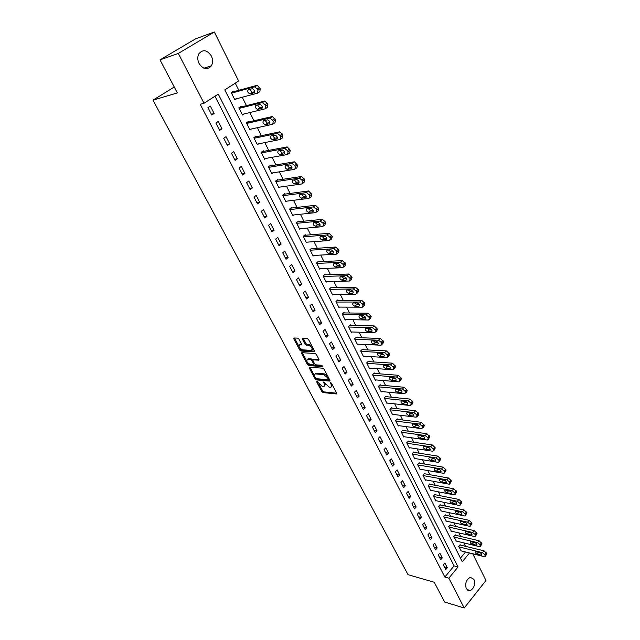 <?xml version="1.0" encoding="UTF-8"?>
<svg xmlns="http://www.w3.org/2000/svg" width="640" height="640" viewBox="0 0 640 640"><rect width="100%" height="100%" fill="white"/><g stroke="black" fill="none" stroke-linecap="round" stroke-linejoin="round"><path stroke-width="0.96" d="M316.872 381.368L316.704 381.96L321.824 391.6L323.032 392.576L336.456 393.96L336.632 393.12L331.496 383.32L330.568 382.624L331.112 384.496C331.848 386.104 331.664 387.016 330.56 387.224L329.144 387.112L323.696 381.992L324.184 383.848C324.928 385.448 324.752 386.352 323.664 386.56L322.272 386.448L316.872 381.368M211.344 55.968C212.984 59.56 213.008 62.84 211.4 65.8C207.36 70.256 203.24 69.48 199.056 63.48C197.416 59.952 197.36 56.696 198.888 53.728C202.992 49.12 207.144 49.864 211.344 55.968M473.92 579.312C475.368 584.72 474.016 588.544 469.856 590.8L466.312 588.808C464.848 583.44 466.176 579.608 470.304 577.312L473.92 579.312M298.952 339.12L297.72 338.136L294.008 337.984L293.832 338.904L299.76 350.072L300.984 351.056L314.304 351.808L314.496 350.896L308.544 339.528L307.288 338.528L302.712 338.344L302.52 339.272L305.072 344.12L306.32 345.112L308.56 345.224C311.92 346.944 312.864 348.656 311.392 350.344L302.52 349.856C299.224 348.144 298.288 346.456 299.712 344.792L301.328 344.864L301.504 343.944L298.952 339.12M472.736 553.76L485.976 580.488L464.224 608L444.616 602.016L434.24 582.256L408.048 574.704L152.976 100.152L177.352 92.912L160 59.872L178.32 53.424L214.336 32L238.608 81.008L224.8 89.888L462.296 561.768L469.52 552.96M464.224 608L448.848 578.176L458.056 566.944L218.256 94.096L204.016 103.264L178.32 53.424M204.016 103.264L200.224 104.296L444.864 577.056L448.848 578.176M309.56 367.208L309.328 368.072L315.088 378.928L316.304 379.904L329.696 381.096L329.88 380.232L324.096 369.208L322.848 368.208L309.56 367.208M307.48 364.6L301.632 353.6L301.808 352.696L315.128 353.48L316.376 354.48L318.896 359.288L318.704 360.184L313.144 359.824L312.968 360.712L314.624 363.856L315.856 364.848L321.52 365.256L322.264 366.576L308.704 365.584L307.48 364.6L308.232 363.92L307.552 362.64M444.864 577.056L454.064 565.888L214.968 96.216M447.32 567.728L444.904 563.016L443.352 564.88L445.784 569.592L447.32 567.728L444.416 566.944M442.272 557.888L439.824 553.128L438.264 554.984L440.712 559.752L442.272 557.888L439.368 557.136M437.168 547.944L434.696 543.128L433.112 544.984L435.592 549.8L437.168 547.944L434.256 547.208M432 537.88L429.504 533.016L427.904 534.864L430.408 539.736L432 537.88L429.096 537.176M426.776 527.712L424.248 522.792L422.64 524.632L425.176 529.56L426.776 527.712L423.872 527.032M421.496 517.424L418.944 512.448L417.312 514.288L419.872 519.272L421.496 517.424L418.592 516.776M416.16 507.024L413.568 501.984L411.92 503.824L414.52 508.864L416.16 507.024L413.248 506.4M410.752 496.496L408.144 491.408L406.472 493.24L409.096 498.336L410.752 496.496L407.848 495.904M405.288 485.856L402.648 480.704L400.96 482.536L403.616 487.688L405.288 485.856L402.384 485.296M399.768 475.088L397.088 469.88L395.384 471.704L398.072 476.912L399.768 475.088L396.856 474.56M394.176 464.2L391.464 458.928L389.744 460.744L392.464 466.016L394.176 464.2L391.264 463.696M388.52 453.184L385.776 447.848L384.04 449.656L386.792 455L388.52 453.184L385.616 452.712M382.792 442.04L380.024 436.64L378.264 438.44L381.048 443.84L382.792 442.04L379.888 441.6M377.008 430.76L374.2 425.296L372.424 427.096L375.24 432.56L377.008 430.76L374.104 430.352M371.144 419.344L368.312 413.816L366.512 415.608L369.36 421.136L371.144 419.344L368.248 418.976M365.216 407.792L362.344 402.2L360.528 403.984L363.408 409.584L365.216 407.792L362.32 407.456M359.216 396.104L356.312 390.448L354.472 392.224L357.392 397.888L359.216 396.104L356.32 395.808M353.144 384.28L350.2 378.552L348.344 380.32L351.296 386.048L353.144 384.28L350.248 384.016M347 372.304L344.016 366.504L342.144 368.264L345.128 374.072L347 372.304L344.104 372.08M340.776 360.184L337.76 354.312L335.864 356.064L338.888 361.944L340.776 360.184L337.888 360M334.472 347.912L331.424 341.976L329.504 343.712L332.568 349.664L334.472 347.912L331.592 347.768M328.096 335.496L325.008 329.48L323.064 331.208L326.168 337.232L328.096 335.496L325.216 335.384M321.64 322.92L318.512 316.824L316.552 318.552L319.688 324.648L321.64 322.92L318.76 322.856M315.104 310.184L311.936 304.016L309.952 305.728L313.128 311.904L315.104 310.184L312.232 310.16M308.488 297.288L305.28 291.04L303.264 292.744L306.48 299L308.488 297.288L305.616 297.312M301.776 284.224L298.528 277.904L296.496 279.592L299.752 285.928L301.776 284.224L298.912 284.296M294.992 271L291.696 264.592L289.64 266.272L292.944 272.688L294.992 271L292.128 271.112M288.112 257.608L284.776 251.112L282.696 252.784L286.04 259.28L288.112 257.608L285.256 257.768M281.144 244.032L277.768 237.456L275.656 239.12L279.048 245.704L281.144 244.032L278.296 244.24M274.088 230.288L270.664 223.624L268.528 225.272L271.968 231.944L274.088 230.288L271.248 230.544M266.936 216.36L263.472 209.608L261.312 211.24L264.784 218L266.936 216.36L264.104 216.672M259.696 202.248L256.184 195.408L253.992 197.032L257.52 203.872L259.696 202.248L256.864 202.608M252.352 187.944L248.792 181.016L246.576 182.624L250.152 189.56L252.352 187.944L249.528 188.36M244.912 173.456L241.304 166.432L239.064 168.024L242.68 175.056L244.912 173.456L242.096 173.928M237.376 158.768L233.72 151.648L231.448 153.224L235.112 160.352L237.376 158.768L234.568 159.296M229.728 143.88L226.024 136.664L223.72 138.232L227.44 145.456L229.728 143.88L226.936 144.472M221.984 128.792L218.224 121.472L215.896 123.024L219.664 130.344L221.984 128.792L219.2 129.44M214.128 113.496L210.32 106.08L207.96 107.608L211.784 115.032L214.128 113.496L211.352 114.2M465.544 546.328L463.832 542.888M460.624 536.44L458.864 532.904M455.648 526.432L453.84 522.8M450.624 516.32L448.768 512.592M445.536 506.096L443.632 502.264M440.392 495.752L438.44 491.824M435.192 485.296L433.192 481.264M429.936 474.72L427.88 470.584M424.616 464.024L422.512 459.776M419.24 453.208L417.072 448.848M413.8 442.264L411.576 437.792M408.296 431.192L406.016 426.608M402.728 419.992L400.392 415.296M397.096 408.656L394.696 403.848M391.392 397.192L388.936 392.256M385.624 385.592L383.104 380.536M379.784 373.856L377.208 368.664M373.88 361.976L371.24 356.656M367.904 349.952L365.192 344.504M361.848 337.776L359.072 332.192M355.728 325.456L352.88 319.736M349.528 312.984L346.608 307.128M343.248 300.36L340.264 294.36M336.888 287.576L333.832 281.424M330.456 274.632L327.32 268.336M323.936 261.528L320.728 255.072M317.336 248.256L314.048 241.64M310.656 234.808L307.288 228.04M303.888 221.192L300.44 214.256M297.032 207.4L293.496 200.296M290.08 193.432L286.464 186.152M283.04 179.28L279.336 171.824M275.912 164.936L272.12 157.304M268.688 150.4L264.8 142.584M261.368 135.672L257.384 127.672M253.944 120.752L249.872 112.552M246.424 105.624L242.248 97.232M238.8 90.288L235.256 83.16M460.456 558.112L465.52 551.968M460.36 545.072L460.168 544.68L458.656 546.488L461.248 550.904M455.44 535.224L455.24 534.824L453.72 536.632L456.336 541.088M450.464 525.264L450.264 524.864L448.728 526.672L451.376 531.168M445.432 515.2L445.232 514.792L443.68 516.592L446.368 521.144M440.344 505.024L440.144 504.608L438.576 506.408L441.296 511M435.208 494.728L435 494.312L433.416 496.104L435.896 501.064L436.176 500.752M430 484.32L429.792 483.904L428.192 485.688L430.704 490.704L430.992 490.384M424.744 473.8L424.536 473.376L422.912 475.152L425.456 480.224L425.752 479.896M419.424 463.152L419.208 462.728L417.576 464.504L420.144 469.632L420.456 469.296M414.048 452.392L413.832 451.96L412.176 453.728L414.776 458.912L415.096 458.568M408.608 441.504L408.384 441.064L406.72 442.824L409.344 448.072L409.68 447.72M403.104 430.488L402.88 430.04L401.192 431.8L403.848 437.112L404.2 436.744M397.536 419.344L397.312 418.896L395.6 420.648L398.296 426.016L398.656 425.648M391.904 408.072L391.672 407.616L389.952 409.36L392.672 414.8L393.048 414.416M386.2 396.672L385.976 396.208L384.232 397.944L386.984 403.44L387.376 403.056M380.432 385.128L380.2 384.664L378.44 386.392L381.232 391.96L381.632 391.56M374.6 373.456L374.368 372.984L372.584 374.704L375.408 380.336L375.832 379.92M368.696 361.64L368.456 361.16L366.656 362.88L369.512 368.576L369.952 368.152M362.72 349.68L362.48 349.2L360.664 350.904L363.552 356.672L364.016 356.232M356.672 337.584L356.432 337.096L354.592 338.792L357.512 344.624L358 344.176M350.552 325.328L350.304 324.84L348.448 326.528L351.4 332.432L351.912 331.968M344.36 312.936L344.104 312.432L342.224 314.112L345.216 320.088L345.76 319.608M338.088 300.384L337.832 299.872L335.928 301.544L338.96 307.6L339.528 307.096M331.736 287.672L331.48 287.16L329.552 288.824L332.624 294.952L333.216 294.432M325.304 274.808L325.048 274.288L323.096 275.944L326.208 282.144L326.84 281.608M318.792 261.784L318.536 261.256L316.56 262.896L319.712 269.176L320.376 268.616M312.2 248.592L311.936 248.056L309.944 249.688L313.128 256.048L313.84 255.464M305.528 235.232L305.256 234.696L303.24 236.312L306.472 242.752L307.224 242.144M298.768 221.704L298.496 221.16L296.456 222.76L299.72 229.288L300.528 228.648M291.92 208L291.64 207.448L289.576 209.04L292.888 215.648L293.752 214.976M284.984 194.112L284.704 193.56L282.608 195.136L285.968 201.832L286.896 201.128M277.952 180.056L277.672 179.488L275.552 181.056L278.952 187.84L279.952 187.088M270.832 165.808L270.552 165.232L268.408 166.784L271.848 173.656L272.928 172.864M263.624 151.368L263.328 150.792L261.16 152.328L264.648 159.296L265.832 158.448M256.312 136.744L256.016 136.152L253.824 137.68L257.36 144.736L258.648 143.832M248.904 121.92L248.608 121.328L246.384 122.832L249.968 129.984L251.392 129.008M241.4 106.896L241.096 106.296L238.848 107.792L242.472 115.032L244.056 113.976M233.792 91.672L233.48 91.056L231.2 92.536L234.88 99.88L236.664 98.72M174.256 87.016L152.976 100.152M160 59.872L195.584 38.824L214.336 32M454.064 565.888L458.056 566.944M324.592 385.84L325.296 384.088M331.512 386.496L332.208 384.688M319.064 384.328L322.56 390.904L323.76 391.88L336.672 393.216M316.008 378.504L317.048 379.216L329.936 380.36M310.008 367.24L314.472 375.68M315.576 378.008L316.424 378.696L328.104 379.728L328.288 379.12L327.584 377.768L323.624 374.592L315.4 373.928C314.28 374.136 314.104 375.056 314.872 376.68L315.576 378.008M328.384 379.52L329.136 378.816M327.736 376.152L324.368 373.896L323.624 374.592M315.2 373.952L316.144 373.24L324.368 373.896M306.688 361.016L302.392 352.92L301.632 353.6M318.976 359.464L313.568 359.496M322.32 365.832L309.456 364.896L308.704 365.584M307.64 359.456L307.48 359.456C306.088 361.088 307.024 362.752 310.288 364.448L313.416 364.672L313.592 363.784L311.936 360.648L310.696 359.656L307.64 359.456L308.4 358.768L307.392 359.456M313.736 364.376L314.496 363.616M308.4 358.768L311.456 358.968L312.816 360.192M308.232 363.92L309.456 364.896M299.616 344.8L301.6 344.16M312.272 349.648L313.008 348.048M312.112 346.336L309.328 344.536L308.56 345.224M303.192 338.36L305.84 343.432L307.088 344.424L309.328 344.536M299.88 348.184L301.752 350.376L314.584 351.096M294.496 338L298.872 346.28M458.856 546.88L482.504 552.68L484.96 554.696L485.112 556.696L484.456 556.672L460.816 550.792M459.928 544.968L484.016 550.824L486.856 553.624L485.52 556.192M478.432 552.312L480.072 552.728M479.856 552.664L475.384 551.672C474.816 552.488 475.4 553.344 477.144 554.232L481.632 555.232C482.2 554.408 481.616 553.552 479.856 552.664M453.92 537.032L477.584 542.624L480.048 544.64L480.192 546.68L479.56 546.664L455.896 540.984M454.992 535.12L479.104 540.768L481.96 543.584L480.616 546.16M473.288 542.248L475.408 542.816M474.936 542.64L470.48 541.688C469.888 542.512 470.472 543.376 472.232 544.272L476.704 545.232C477.296 544.4 476.712 543.536 474.936 542.64M448.928 527.072L472.6 532.456L475.08 534.472L475.216 536.552L474.6 536.536L450.928 531.064M450.008 525.16L474.144 530.6L477.016 533.432L475.656 536.024M468.168 532.096L470.6 532.768M469.96 532.504L465.512 531.592C464.904 532.424 465.488 533.296 467.272 534.2L471.728 535.128C472.344 534.28 471.752 533.408 469.96 532.504M443.88 517L467.568 522.168L470.056 524.192L470.184 526.312L469.592 526.296L445.904 521.04M444.968 515.096L469.128 520.32L472.008 523.168L470.64 525.768M463.032 521.84L465.704 522.592M464.928 522.256L460.496 521.376C459.864 522.224 460.448 523.104 462.248 524.016L466.696 524.904C467.328 524.048 466.736 523.168 464.928 522.256M438.776 506.816L462.48 511.768L464.968 513.792L465.384 514.632L465.096 515.96L464.52 515.944L440.824 510.904M439.872 504.92L464.048 509.928L466.952 512.784L465.568 515.4M457.848 511.472L460.736 512.304M459.84 511.896L455.424 511.048C454.776 511.912 455.352 512.8 457.168 513.712L461.6 514.568C462.256 513.696 461.672 512.808 459.84 511.896M433.616 496.52L457.328 501.248L459.832 503.28L460.248 504.128L459.944 505.48L459.392 505.472L435.688 500.648M434.712 494.632L458.912 499.408L461.832 502.28L460.432 504.912M452.632 500.992L455.688 501.888M454.696 501.408L450.296 500.608C449.616 501.48 450.2 502.376 452.04 503.296L456.448 504.112C457.128 503.232 456.544 502.328 454.696 501.408M428.4 486.104L452.12 490.608L454.632 492.64L455.048 493.496L454.736 494.888L454.208 494.88L430.496 490.288M429.504 484.232L453.72 488.776L456.656 491.656L455.248 494.304M447.36 490.4L450.584 491.352M449.488 490.808L445.104 490.04C444.408 490.928 444.992 491.84 446.848 492.76L451.24 493.536C451.936 492.64 451.352 491.736 449.488 490.808M423.128 475.576L446.848 479.84L449.376 481.88L449.8 482.744L449.464 484.168L448.96 484.168L425.248 479.8M424.232 473.704L448.472 478.016L451.416 480.912L449.992 483.568M442.032 479.688L445.4 480.688M444.224 480.08L439.856 479.352C439.136 480.256 439.72 481.176 441.592 482.104L445.968 482.84C446.688 481.936 446.104 481.016 444.224 480.08M417.792 464.928L441.52 468.952L444.056 470.992L444.48 471.864L444.136 473.328L443.656 473.328L419.936 469.2M418.896 463.064L443.16 467.128L446.12 470.04L444.68 472.712M436.656 468.848L440.16 469.904M438.896 469.232L434.544 468.544C433.808 469.464 434.384 470.392 436.28 471.328L440.64 472.024C441.384 471.104 440.8 470.168 438.896 469.232M412.392 454.16L436.12 457.936L438.672 459.976L439.104 460.864L438.744 462.36L438.288 462.36L414.56 458.48M413.504 452.304L437.784 456.12L440.76 459.04L439.312 461.736M431.216 457.888L434.848 458.984M433.504 458.248L429.176 457.616C428.416 458.536 428.992 459.48 430.904 460.424L435.248 461.08C436.008 460.144 435.432 459.2 433.504 458.248M406.936 443.264L430.664 446.792L433.224 448.832L433.664 449.728L432.856 451.264L409.128 447.64M408.048 441.416L432.344 444.976L435.336 447.912L433.872 450.624M425.728 446.8L429.472 447.944M428.048 447.144L423.744 446.552C422.952 447.488 423.528 448.44 425.464 449.392L429.792 450C430.576 449.056 430 448.104 428.048 447.144M401.416 432.24L425.144 435.512L427.712 437.56L428.16 438.464L427.36 440.04L403.632 436.664M402.528 430.408L426.84 433.704L429.848 436.656L428.368 439.384M420.168 435.584L424.024 436.768M422.536 435.912L418.24 435.36C417.432 436.312 418.008 437.272 419.968 438.232L424.264 438.8C425.08 437.84 424.504 436.872 422.536 435.912M395.832 421.096L419.56 424.096L422.136 426.144L422.584 427.064L421.8 428.68L398.072 425.568M396.944 419.272L421.272 422.296L424.296 425.256L423.88 426.872L422.808 428.008M414.56 424.232L416.104 425.16L418.512 425.464M416.952 424.536L412.68 424.032C411.848 425 412.424 425.968 414.4 426.944L418.68 427.464C419.52 426.488 418.944 425.512 416.952 424.536M390.176 409.816L413.904 412.544L416.496 414.6L416.944 415.528L416.176 417.184L392.448 414.344M391.296 408.008L415.632 410.752L418.672 413.728L418.24 415.384L417.168 416.504M408.88 412.752L410.488 413.736L412.928 414.024M411.304 413.032L407.056 412.568C406.2 413.552 406.768 414.536 408.768 415.52L413.024 415.992C413.888 415 413.312 414.016 411.304 413.032M384.456 398.408L408.184 400.856L410.784 402.912L411.24 403.856L410.48 405.552L386.752 402.984M385.576 396.608L409.928 399.072L412.992 402.064L412.536 403.76L411.472 404.856M403.136 401.136L404.808 402.184L407.272 402.44M405.584 401.392L401.36 400.976C400.48 401.976 401.048 402.968 403.072 403.952L407.304 404.384C408.192 403.376 407.616 402.376 405.584 401.392M378.672 386.864L402.392 389.024L405 391.08L405.464 392.032L404.712 393.776L381 391.496M379.792 385.072L404.16 387.248L407.232 390.248L406.76 391.992L405.696 393.064M397.328 389.376L399.064 390.488L401.544 390.72M399.8 389.6L395.6 389.24C394.688 390.248 395.256 391.256 397.304 392.256L401.512 392.632C402.424 391.608 401.856 390.6 399.8 389.6M372.824 375.176L396.528 377.048L399.152 379.112L399.624 380.072L399.136 381.856L375.168 379.864M373.936 373.4L398.32 375.28L401.408 378.296L400.92 380.08L399.856 381.136M391.456 377.48L393.248 378.656L395.744 378.856M393.944 377.672L389.768 377.36C388.832 378.392 389.4 379.408 391.464 380.408L395.648 380.744C396.592 379.704 396.016 378.68 393.944 377.672M366.896 363.352L390.592 364.928L393.224 366.992L393.704 367.968L393.2 369.792L369.272 368.104M368.008 361.592L392.4 363.16L395.512 366.2L395 368.024L393.944 369.064M385.512 365.432L387.352 366.672L389.872 366.848M388.016 365.6L383.864 365.336C382.904 366.384 383.472 367.408 385.552 368.424L389.712 368.704C390.68 367.648 390.112 366.616 388.016 365.6M360.904 351.392L384.584 352.656L387.232 354.72L387.712 355.704L387.192 357.576L363.312 356.192M362.008 349.648L386.416 350.896L389.536 353.944L389.016 355.816L387.96 356.84M379.496 353.24L381.392 354.552L383.928 354.688M382.008 353.376L377.888 353.16C376.904 354.224 377.464 355.264 379.576 356.288L383.704 356.52C384.704 355.448 384.136 354.4 382.008 353.376M354.832 339.28L378.504 340.224L381.16 342.296L381.648 343.296L381.112 345.216L357.272 344.144M355.936 337.552L380.352 338.48L383.496 341.544L382.952 343.464L381.896 344.464M373.408 340.896L375.36 342.272L377.904 342.384M375.936 341L371.84 340.84C370.824 341.92 371.384 342.976 373.52 344.008L377.624 344.184C378.648 343.096 378.08 342.04 375.936 341M348.696 327.024L372.344 327.648L375.016 329.72L375.504 330.728L374.952 332.696L351.16 331.944M349.784 325.312L374.216 325.912L377.376 328.992L376.816 330.952L375.76 331.936M367.256 328.408L369.256 329.848L371.8 329.92M369.784 328.472L365.712 328.368C364.68 329.464 365.232 330.528 367.392 331.576L371.472 331.696C372.52 330.592 371.952 329.52 369.784 328.472M342.472 314.616L366.104 314.904L368.784 316.984L369.288 318.008L368.712 320.016L344.968 319.592M343.56 312.928L368 313.184L371.176 316.272L370.6 318.288L369.552 319.248M361.016 315.752L363.072 317.264L365.616 317.304M363.56 315.792L359.512 315.736C358.448 316.848 359.008 317.928 361.184 318.984L365.232 319.048C366.312 317.928 365.752 316.84 363.56 315.792M336.184 302.056L359.792 302.008L362.488 304.08L362.992 305.12L362.392 307.184L338.712 307.096M337.256 300.384L361.712 300.288L364.904 303.4L364.304 305.464L363.256 306.408M354.712 302.944L356.808 304.528L359.36 304.536M357.248 302.944L353.24 302.944C352.144 304.08 352.696 305.176 354.904 306.24L358.92 306.248C360.024 305.112 359.464 304.008 357.248 302.944M329.808 289.336L353.4 288.944L356.104 291.016L356.616 292.072L356 294.184L332.368 294.44M330.864 287.688L355.336 287.232L358.04 289.304L358.552 290.36L357.928 292.48L356.888 293.4M348.328 289.976L350.464 291.632L353.016 291.6M350.864 289.936L346.88 290C345.76 291.144 346.312 292.256 348.536 293.328L352.528 293.28C353.656 292.12 353.104 291.008 350.864 289.936M323.36 276.456L346.92 275.712L349.632 277.792L350.152 278.856L349.52 281.024L325.952 281.632M324.4 274.84L348.896 274.016L352.112 277.152L351.472 279.32L350.432 280.232M341.864 276.84L344.04 278.568L346.592 278.496M344.392 276.76L340.432 276.88C339.296 278.056 339.848 279.176 342.088 280.256L346.056 280.152C347.208 278.976 346.656 277.848 344.4 276.76L344.392 276.76M342.088 280.256L344.048 278.568L342.088 280.256M346.936 275.712L348.88 274.016L346.936 275.712M316.824 263.424L340.408 262.304L343.088 264.384L343.608 265.464L342.992 267.688L319.448 268.656M317.848 261.832L342.392 260.616L345.592 263.776L344.968 266L343.888 266.92M335.32 263.528L337.512 265.344L340.08 265.224M337.84 263.416L333.88 263.6C332.76 264.792 333.304 265.928 335.536 267.016L339.528 266.848C340.672 265.656 340.128 264.512 337.88 263.416L337.84 263.416M310.208 250.216L333.792 248.728L336.448 250.808L336.984 251.904L336.376 254.176L312.864 255.52M311.208 248.656L335.808 247.048L338.992 250.224L338.384 252.504L337.256 253.448M328.688 250.056L330.896 251.944L333.488 251.792M331.2 249.896L327.248 250.144C326.128 251.352 326.68 252.504 328.904 253.608L332.912 253.376C334.056 252.168 333.504 251.008 331.272 249.896L331.2 249.896M303.512 236.848L327.096 234.968L329.728 237.056L330.272 238.16L329.68 240.496L306.2 242.216M304.48 235.32L329.128 233.304L332.296 236.496L331.704 238.832L330.536 239.792M321.976 236.4L324.2 238.368L326.8 238.176M324.48 236.2L320.536 236.512C319.416 237.744 319.968 238.912 322.176 240.024L326.208 239.728C327.344 238.504 326.8 237.328 324.576 236.2L324.48 236.2M296.728 223.304L320.152 221.032L322.92 223.12L323.464 224.24L322.896 226.632L299.448 228.744M297.664 221.808L322.368 219.384L324.976 221.464L325.52 222.592L324.944 224.976L323.728 225.96M315.184 222.568L317.416 224.624L320.024 224.384M317.672 222.328L313.728 222.704C312.616 223.952 313.168 225.136 315.368 226.264L319.424 225.896C320.552 224.656 320.008 223.464 317.792 222.328L317.672 222.328M289.856 209.592L313.432 206.904L316.016 209L316.576 210.136L316.016 212.584L292.616 215.096M290.752 208.136L315.52 205.272L318.656 208.496L318.096 210.944L316.824 211.944M308.296 208.552L310.536 210.696L313.16 210.416M310.768 208.272L306.832 208.72C305.728 209.984 306.28 211.184 308.464 212.32L312.544 211.888C313.664 210.624 313.12 209.416 310.912 208.272L310.768 208.272M282.888 195.696L306.464 192.592L309.024 194.688L309.584 195.84L309.048 198.352L285.688 201.28M283.744 194.28L308.576 190.976L311.696 194.216L311.152 196.72L309.832 197.744M301.328 194.352L303.576 196.584L306.2 196.264M303.776 194.032L299.848 194.544C298.752 195.832 299.296 197.048 301.48 198.2L305.576 197.696C306.688 196.408 306.144 195.184 303.952 194.024L303.776 194.032M275.84 181.624L299.4 178.088L301.936 180.192L302.504 181.36L301.992 183.928L278.672 187.272M276.632 180.256L301.536 176.48L304.64 179.744L304.112 182.312L302.736 183.36M294.264 179.96L296.512 182.288L299.152 181.92M296.688 179.6L292.768 180.184C291.68 181.488 292.224 182.728 294.392 183.888L298.512 183.312C299.616 182.008 299.08 180.768 296.888 179.592L296.688 179.6M268.696 167.36L291.944 163.408L294.752 165.496L295.336 166.672L294.832 169.304L271.56 173.088M269.424 166.048L294.408 161.8L297.488 165.08L296.984 167.712L295.552 168.776M287.112 165.376L289.368 167.8L292 167.392M289.504 164.968L285.592 165.632C284.512 166.96 285.056 168.208 287.216 169.384L291.352 168.736C292.456 167.408 291.912 166.152 289.736 164.96L289.504 164.968M261.456 152.912L284.648 148.504L287.472 150.592L288.064 151.792L287.576 154.488L264.36 158.712M262.104 151.664L287.176 146.912L290.248 150.208L289.76 152.904L288.264 153.992M279.864 150.584L282.12 153.112L284.752 152.664M282.224 150.144L278.32 150.88C277.248 152.232 277.792 153.496 279.944 154.688L284.096 153.96C285.192 152.608 284.656 151.336 282.488 150.128L282.224 150.144M254.12 138.272L277.256 133.4L280.096 135.496L280.688 136.712L280.224 139.472L257.064 144.152M254.672 137.096L279.848 131.824L282.904 135.136L282.432 137.904L280.872 139.008M272.52 135.6L274.768 138.232L277.4 137.736M274.848 135.112L270.952 135.928C269.888 137.296 270.432 138.584 272.568 139.784L276.744 138.976C277.824 137.608 277.288 136.32 275.136 135.096L274.848 135.112M246.68 123.432L269.76 118.096L272.608 120.184L273.216 121.416L272.776 124.24L249.672 129.392M247.112 122.336L272.416 116.52L275.456 119.864L275.008 122.688L273.376 123.824M265.072 120.4L267.328 123.144L269.944 122.608M267.368 119.88L263.48 120.768C262.424 122.168 262.968 123.472 265.096 124.688L269.288 123.8C270.36 122.408 269.832 121.096 267.68 119.864L267.368 119.88M239.144 108.392L262.16 102.568L265.024 104.656L265.632 105.904L265.216 108.8L242.176 114.432M239.432 107.4L264.88 101.016L267.904 104.368L267.48 107.264L265.776 108.424M257.536 104.992L259.784 107.856L262.384 107.272M259.784 104.432L255.904 105.408C254.864 106.824 255.4 108.152 257.52 109.376L261.736 108.408C262.8 106.992 262.264 105.656 260.128 104.408L259.784 104.432M231.512 93.152L254.456 86.824L257.328 88.912L257.952 90.184L257.552 93.152L234.576 99.272M231.608 92.28L257.24 85.288L260.248 88.664L259.848 91.632L258.072 92.808M249.888 89.368L252.128 92.352L254.712 91.728M252.088 88.768L248.224 89.824C247.192 91.272 247.736 92.616 249.84 93.856L254.072 92.8C255.128 91.36 254.592 90.008 252.464 88.744L252.088 88.768M317.2 381.496L316.704 381.96M330.952 382.744L330.44 383.224M324.024 382.112L323.52 382.584M324.84 383.232L324.184 383.848M331.776 383.864L331.112 384.496M336.768 393.568L336.36 393.96M323.76 391.88L323.032 392.576M322.56 390.904L321.824 391.6M330.024 380.712L329.608 381.096M317.048 379.216L316.304 379.904M315.776 378.288L315.088 378.928M310.08 367.392L309.328 368.072M328.96 378.488L328.288 379.12M328.256 377.144L327.584 377.768M316.392 373.24L315.64 373.928M319.048 359.816L318.64 360.184M313.968 359.136L313.208 359.824M314.264 363.176L313.592 363.784M312.688 359.96L311.936 360.648M311.456 358.968L310.696 359.656M300.608 344.112L299.84 344.792M307.088 344.424L306.32 345.112M305.84 343.432L305.072 344.12M303.296 338.592L302.52 339.272M314.648 351.448L314.248 351.808M301.752 350.376L300.984 351.056M300.528 349.392L299.76 350.072M294.6 338.224L293.832 338.904M482.504 552.68L484.016 550.824M485.352 555.496L486.856 553.624M484.96 554.696L486.464 552.824M481.84 554.32L481.112 555.216M478.648 552.384L477.144 554.232M477.584 542.624L479.104 540.768M480.44 545.448L481.96 543.584M480.048 544.64L481.568 542.776M476.936 544.328L476.2 545.216M473.752 542.424L472.232 544.272M472.6 532.456L474.144 530.6M475.48 535.296L477.016 533.432M475.08 534.472L476.616 532.616M471.984 534.224L471.24 535.112M468.8 532.36L467.272 534.2M467.568 522.168L469.128 520.32M470.456 525.024L472.008 523.168M470.056 524.192L471.608 522.336M466.968 524.008L466.224 524.896M463.8 522.176L462.248 524.016M462.48 511.768L464.048 509.928M465.384 514.632L466.952 512.784M464.968 513.792L466.544 511.944M461.904 513.672L461.152 514.56M458.736 511.88L457.168 513.712M457.328 501.248L458.912 499.408M460.248 504.128L461.832 502.28M459.832 503.28L461.416 501.432M456.776 503.224L456.016 504.104M453.616 501.472L452.04 503.296M452.12 490.608L453.72 488.776M455.048 493.496L456.656 491.656M454.632 492.64L456.232 490.8M451.584 492.656L450.824 493.528M448.44 490.944L446.848 492.76M446.848 479.84L448.472 478.016M449.8 482.744L451.416 480.912M449.376 481.88L450.992 480.04M446.344 481.968L445.576 482.84M443.208 480.288L441.592 482.104M441.52 468.952L443.16 467.128M444.48 471.864L446.12 470.04M444.056 470.992L445.688 469.16M441.032 471.16L440.264 472.016M437.912 469.52L436.28 471.328M436.12 457.936L437.784 456.12M439.104 460.864L440.76 459.04M438.672 459.976L440.328 458.152M435.664 460.224L434.888 461.072M432.552 458.616L430.904 460.424M430.664 446.792L432.344 444.976M433.664 449.728L435.336 447.912M433.224 448.832L434.896 447.016M430.232 449.16L429.456 450M427.136 447.592L425.464 449.392M425.144 435.512L426.84 433.704M428.16 438.464L429.848 436.656M427.712 437.56L429.408 435.744M424.728 437.968L423.952 438.8M421.656 436.44L419.968 438.232M419.56 424.096L421.272 422.296M422.584 427.064L424.296 425.256M422.136 426.144L423.848 424.344M419.168 426.64L418.384 427.464M416.104 425.16L414.4 426.944M413.904 412.544L415.632 410.752M416.944 415.528L418.672 413.728M416.496 414.6L418.224 412.8M413.536 415.184L412.752 415.992M410.488 413.736L408.768 415.52M408.184 400.856L409.928 399.072M411.24 403.856L412.992 402.064M410.784 402.912L412.528 401.12M407.832 403.584L407.056 404.384M404.808 402.184L403.072 403.952M402.392 389.024L404.16 387.248M405.464 392.032L407.232 390.248M405 391.08L406.768 389.304M402.064 391.848L401.288 392.632M399.064 390.488L397.304 392.256M396.528 377.048L398.32 375.28M399.624 380.072L401.408 378.296M399.152 379.112L400.936 377.336M396.224 379.968L395.448 380.744M393.248 378.656L391.464 380.408M390.592 364.928L392.4 363.16M393.704 367.968L395.512 366.2M393.224 366.992L395.032 365.224M390.312 367.952L389.536 368.704M387.352 366.672L385.552 368.424M384.584 352.656L386.416 350.896M387.712 355.704L389.536 353.944M387.232 354.72L389.056 352.96M384.328 355.784L383.552 356.52M381.392 354.552L379.576 356.288M378.504 340.224L380.352 338.48M381.648 343.296L383.496 341.544M381.16 342.296L383.008 340.544M378.264 343.464L377.496 344.184M375.36 342.272L373.52 344.008M372.344 327.648L374.216 325.912M375.504 330.728L377.376 328.992M375.016 329.72L376.88 327.976M372.128 330.992L371.368 331.696M369.256 329.848L367.392 331.576M366.104 314.904L368 313.184M369.288 318.008L371.176 316.272M368.784 316.984L370.68 315.248M365.912 318.368L365.16 319.048M363.072 317.264L361.184 318.984M359.792 302.008L361.712 300.288M362.992 305.12L364.904 303.4M362.488 304.08L364.4 302.36M359.616 305.584L358.872 306.248M356.808 304.528L354.904 306.24M353.4 288.944L355.336 287.232M356.616 292.072L358.552 290.36M356.104 291.016L358.04 289.304M353.232 292.632L352.504 293.28L353.232 292.656M350.464 291.632L348.536 293.328M350.152 278.856L352.112 277.152M349.632 277.792L351.592 276.088M346.776 279.528L346.056 280.152M340.36 262.304L342.344 260.624M343.608 265.464L345.592 263.776M343.088 264.384L345.064 262.696M340.232 266.248L339.528 266.848M337.544 265.336L335.568 267.016M333.712 248.728L335.72 247.056M336.984 251.904L338.992 250.224M336.448 250.808L338.456 249.136M333.6 252.8L332.912 253.376M330.952 251.944L328.96 253.608M326.976 234.968L329.008 233.312M330.272 238.16L332.296 236.496M329.728 237.056L331.76 235.392M326.888 239.176L326.208 239.728M324.28 238.368L322.264 240.024M320.152 221.032L322.216 219.384M323.464 224.24L325.52 222.592M322.92 223.12L324.976 221.464M320.08 225.368L319.424 225.896M317.52 224.616L315.48 226.256M313.24 206.912L315.328 205.28M316.576 210.136L318.656 208.496M316.016 209L318.096 207.36M313.176 211.392L312.544 211.888M310.68 210.688L308.608 212.32M306.24 192.608L308.344 190.984M309.584 195.84L311.696 194.216M309.024 194.688L311.128 193.064M306.184 197.224L305.576 197.696M303.736 196.576L301.64 198.192M299.136 178.104L301.272 176.496M302.504 181.36L304.64 179.744M301.936 180.192L304.072 178.576M299.104 182.864L298.512 183.312M296.712 182.28L294.584 183.88M291.944 163.408L294.104 161.808M295.336 166.672L297.488 165.08M294.752 165.496L296.912 163.896M291.92 168.312L291.352 168.736M289.584 167.784L287.44 169.376M284.648 148.504L286.84 146.928M288.064 151.792L290.248 150.208M287.472 150.592L289.664 149.008M284.632 153.568L284.096 153.96M282.368 153.104L280.192 154.672M277.256 133.4L279.472 131.84M280.688 136.712L282.904 135.136M280.096 135.496L282.312 133.928M277.256 138.624L276.744 138.976M275.048 138.216L272.848 139.776M269.76 118.096L272.008 116.544M273.216 121.416L275.456 119.864M272.608 120.184L274.856 118.632M269.768 123.464L269.288 123.8M267.632 123.128L265.4 124.672M262.16 102.568L264.44 101.04M265.632 105.904L267.904 104.368M265.024 104.656L267.296 103.12M262.176 108.104L261.736 108.408M260.112 107.832L257.856 109.36M254.456 86.824L256.76 85.312M257.952 90.184L260.248 88.664M257.328 88.912L259.632 87.4M254.48 92.528L254.072 92.8M252.488 92.328L250.2 93.832M211.4 65.8L203.88 68.208M469.856 590.8L467.224 590.04M316.144 373.24L315.4 373.928M313.904 359.136L313.144 359.824M308.232 358.768L307.48 359.456M300.48 344.112L299.712 344.792M481.952 554.832L481.632 555.232M477.04 544.824L476.704 545.232M472.08 534.704L471.728 535.128M467.056 524.472L466.696 524.904M461.976 514.12L461.6 514.568M456.84 503.656L456.448 504.112M451.648 493.072L451.24 493.536M446.392 482.368L445.968 482.84M441.072 471.536L440.64 472.024M435.696 460.576L435.248 461.08M430.256 449.496L429.792 450M424.752 438.28L424.264 438.8M419.184 426.936L418.68 427.464M413.544 415.456L413.024 415.992M407.84 403.832L407.304 404.384M402.064 392.072L401.512 392.632M396.224 380.176L395.648 380.744M390.304 368.128L389.712 368.704M384.32 355.936L383.704 356.52M378.256 343.592L377.624 344.184M372.112 331.096L371.472 331.696M365.904 318.44L365.232 319.048M359.608 305.632L358.92 306.248M340.408 262.304L342.392 260.616M337.512 265.344L335.536 267.016M333.792 248.728L335.808 247.048M330.896 251.944L328.904 253.608M327.096 234.968L329.128 233.304M324.2 238.368L322.176 240.024M320.312 221.032L322.368 219.384M317.416 224.624L315.368 226.264M313.432 206.904L315.52 205.272M310.536 210.696L308.464 212.32M306.464 192.592L308.576 190.976M303.576 196.584L301.48 198.2M299.4 178.088L301.536 176.48M296.512 182.288L294.392 183.888M292.24 163.392L294.408 161.8M289.368 167.8L287.216 169.384M284.984 148.488L287.176 146.912M282.12 153.112L279.944 154.688M277.624 133.384L279.848 131.824M274.768 138.232L272.568 139.784M270.168 118.072L272.416 116.52M267.328 123.144L265.096 124.688M262.6 102.544L264.88 101.016M259.784 107.856L257.52 109.376M254.936 86.8L257.24 85.288M252.128 92.352L249.84 93.856"/></g></svg>
